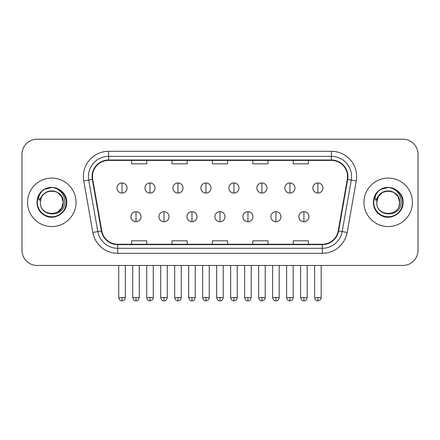 <?xml version="1.0" encoding="UTF-8"?>
<svg xmlns="http://www.w3.org/2000/svg" width="440" height="440" viewBox="0 0 440 440"><rect width="100%" height="100%" fill="white"/><g stroke="black" fill="none" stroke-linecap="round" stroke-linejoin="round"><path stroke-width="0.66" d="M27.555 202.323A24.244 24.244 0 0 0 51.799 226.567A24.244 24.244 0 0 0 76.049 202.323A24.244 24.244 0 0 0 51.799 178.079A24.244 24.244 0 0 0 27.555 202.323A24.244 24.244 0 0 0 51.799 226.567A24.244 24.244 0 0 0 76.049 202.323A24.244 24.244 0 0 0 51.799 178.079A24.244 24.244 0 0 0 27.555 202.323M363.952 202.323A24.244 24.244 0 0 0 388.201 226.567A24.244 24.244 0 0 0 412.445 202.323A24.244 24.244 0 0 0 388.201 178.079A24.244 24.244 0 0 0 363.952 202.323A24.244 24.244 0 0 0 388.201 226.567A24.244 24.244 0 0 0 412.445 202.323A24.244 24.244 0 0 0 388.201 178.079A24.244 24.244 0 0 0 363.952 202.323M92.461 176.561A16.165 16.165 0 0 1 108.625 160.397L331.375 160.397A16.165 16.165 0 0 1 347.292 179.366L338.206 230.89A16.165 16.165 0 0 1 322.289 244.244L117.711 244.244A16.165 16.165 0 0 1 101.794 230.89L92.708 179.366A16.165 16.165 0 0 1 92.461 176.561M92.059 176.561A16.566 16.566 0 0 0 92.312 179.438L101.392 230.956A16.566 16.566 0 0 0 117.711 244.651L322.289 244.651A16.566 16.566 0 0 0 338.608 230.956L347.688 179.438A16.566 16.566 0 0 0 331.375 159.995L108.625 159.995A16.566 16.566 0 0 0 92.059 176.561M83.754 180.945A25.256 25.256 0 0 1 108.625 151.305L331.375 151.305A25.256 25.256 0 0 1 356.246 180.945L347.16 232.469A25.256 25.256 0 0 1 322.289 253.336L117.711 253.336A25.256 25.256 0 0 1 92.84 232.469L83.754 180.945L88.726 180.07A20.201 20.201 0 0 1 108.625 156.36L331.375 156.36A20.201 20.201 0 0 1 351.274 180.07L342.188 231.589A20.201 20.201 0 0 1 322.289 248.287L117.711 248.287A20.201 20.201 0 0 1 97.812 231.589L88.726 180.07A20.201 20.201 0 0 1 88.424 176.561M418 154.336A15.153 15.153 0 0 0 402.848 139.183L37.153 139.183A15.153 15.153 0 0 0 22 154.336L22 250.305A15.153 15.153 0 0 0 37.153 265.457L402.848 265.457A15.153 15.153 0 0 0 418 250.305L418 154.336L418 250.305M212.421 160.397L212.421 163.818L227.579 163.818L227.579 160.397M172.018 160.397L172.018 163.818L187.171 163.818L187.171 160.397M131.609 160.397L131.609 163.818L146.762 163.818L146.762 160.397M252.83 160.397L252.83 163.818L267.982 163.818L267.982 160.397M293.238 160.397L293.238 163.818L308.391 163.818L308.391 160.397M227.579 244.244L227.579 240.823L212.421 240.823L212.421 244.244M187.171 244.244L187.171 240.823L172.018 240.823L172.018 244.244M146.762 244.244L146.762 240.823L131.609 240.823L131.609 244.244M267.982 244.244L267.982 240.823L252.83 240.823L252.83 244.244M308.391 244.244L308.391 240.823L293.238 240.823L293.238 244.244M22 154.336L22 250.305M402.848 139.183L37.153 139.183M37.153 265.457L402.848 265.457M122.012 182.974A5.049 5.049 0 0 0 116.958 188.029A5.049 5.049 0 0 0 122.012 193.078A5.049 5.049 0 0 0 127.061 188.029A5.049 5.049 0 0 0 122.012 182.974L122.012 193.078A5.049 5.049 0 0 0 127.061 188.029A5.049 5.049 0 0 0 122.012 182.974M136.004 211.668A5.049 5.049 0 0 0 130.95 216.716A5.049 5.049 0 0 0 136.004 221.766A5.049 5.049 0 0 0 141.053 216.716A5.049 5.049 0 0 0 136.004 211.668L136.004 221.766A5.049 5.049 0 0 0 141.053 216.716A5.049 5.049 0 0 0 136.004 211.668M149.99 182.974A5.049 5.049 0 0 0 144.941 188.029A5.049 5.049 0 0 0 149.99 193.078A5.049 5.049 0 0 0 155.045 188.029A5.049 5.049 0 0 0 149.99 182.974L149.99 193.078A5.049 5.049 0 0 0 155.045 188.029A5.049 5.049 0 0 0 149.99 182.974M177.975 182.974A5.049 5.049 0 0 0 172.926 188.029A5.049 5.049 0 0 0 177.975 193.078A5.049 5.049 0 0 0 183.029 188.029A5.049 5.049 0 0 0 177.975 182.974L177.975 193.078A5.049 5.049 0 0 0 183.029 188.029A5.049 5.049 0 0 0 177.975 182.974M205.959 182.974A5.049 5.049 0 0 0 200.91 188.029A5.049 5.049 0 0 0 205.959 193.078A5.049 5.049 0 0 0 211.007 188.029A5.049 5.049 0 0 0 205.959 182.974L205.959 193.078A5.049 5.049 0 0 0 211.007 188.029A5.049 5.049 0 0 0 205.959 182.974M233.943 182.974A5.049 5.049 0 0 0 228.888 188.029A5.049 5.049 0 0 0 233.943 193.078A5.049 5.049 0 0 0 238.992 188.029A5.049 5.049 0 0 0 233.943 182.974L233.943 193.078A5.049 5.049 0 0 0 238.992 188.029A5.049 5.049 0 0 0 233.943 182.974M163.982 211.668A5.049 5.049 0 0 0 158.934 216.716A5.049 5.049 0 0 0 163.982 221.766A5.049 5.049 0 0 0 169.037 216.716A5.049 5.049 0 0 0 163.982 211.668L163.982 221.766A5.049 5.049 0 0 0 169.037 216.716A5.049 5.049 0 0 0 163.982 211.668M191.966 211.668A5.049 5.049 0 0 0 186.918 216.716A5.049 5.049 0 0 0 191.966 221.766A5.049 5.049 0 0 0 197.016 216.716A5.049 5.049 0 0 0 191.966 211.668L191.966 221.766A5.049 5.049 0 0 0 197.016 216.716A5.049 5.049 0 0 0 191.966 211.668M219.951 211.668A5.049 5.049 0 0 0 214.896 216.716A5.049 5.049 0 0 0 219.951 221.766A5.049 5.049 0 0 0 225 216.716A5.049 5.049 0 0 0 219.951 211.668L219.951 221.766A5.049 5.049 0 0 0 225 216.716A5.049 5.049 0 0 0 219.951 211.668M40.909 198.891L40.37 202.323C39.743 217.833 64.829 217.547 64.746 202.323C64.79 196.02 61.98 191.444 56.315 188.595L52.899 187.473C48.78 187.231 45.15 188.441 42.009 191.103L39.952 194.056C38.698 196.174 38.423 198.226 39.127 200.216L42.806 194.766C46.233 191.34 50.309 190.207 55.038 191.373A11.418 11.418 0 0 0 40.909 198.891L40.381 202.323C39.683 187.594 63.921 187.594 63.217 202.323L61.688 208.032L57.508 212.212M40.381 202.323C39.683 187.594 63.921 187.594 63.217 202.323C62.865 196.834 60.137 193.188 55.038 191.373L57.508 192.434L61.688 196.614L63.217 202.323C63.921 217.052 39.683 217.052 40.381 202.323C39.683 187.594 63.921 187.594 63.217 202.323L62.651 205.887M42.042 191.076L44.358 189.426L51.92 187.429L44.358 189.426L42.042 191.076L44.358 189.426L51.92 187.429L44.358 189.426L42.042 191.076L44.358 189.426L51.92 187.429M42.009 191.103C50.683 182.595 67.381 189.976 66.693 202.323C67.199 213.329 53.636 221.161 44.358 215.215C34.568 210.149 34.568 194.491 44.358 189.426C53.636 183.48 67.199 191.312 66.693 202.323C67.199 213.329 53.636 221.161 44.358 215.215C34.568 210.149 34.568 194.491 44.358 189.426C53.636 183.48 67.199 191.312 66.693 202.323C67.199 213.329 53.636 221.161 44.358 215.215C34.568 210.149 34.568 194.491 44.358 189.426C53.636 183.48 67.199 191.312 66.693 202.323C67.199 213.329 53.636 221.161 44.358 215.215C34.568 210.149 34.568 194.491 44.358 189.426C53.636 183.48 67.199 191.312 66.693 202.323C67.199 213.329 53.636 221.161 44.358 215.215C34.568 210.149 34.568 194.491 44.358 189.426C52.085 185.823 58.647 187.292 64.042 193.842M377.311 198.891L376.767 202.323C376.139 217.833 401.225 217.547 401.143 202.323C401.192 196.02 398.382 191.444 392.711 188.595L389.296 187.473C385.182 187.231 381.552 188.441 378.411 191.103L376.349 194.056C375.095 196.174 374.82 198.226 375.524 200.216L379.203 194.766C382.63 191.34 386.705 190.207 391.435 191.373A11.418 11.418 0 0 0 377.311 198.891L376.783 202.323C376.079 187.594 400.318 187.594 399.619 202.323C400.318 217.052 376.079 217.052 376.783 202.323C376.079 187.594 400.318 187.594 399.619 202.323L399.047 205.887M391.435 191.373L393.91 192.434L398.09 196.614L399.619 202.323C399.262 196.834 396.534 193.188 391.435 191.373M376.783 202.323L378.312 196.614L382.492 192.434L388.201 190.905L393.91 192.434M378.439 191.076L380.754 189.426L388.317 187.429L380.754 189.426L378.439 191.076L380.754 189.426L388.317 187.429L380.754 189.426L378.439 191.076L380.754 189.426L388.317 187.429M378.411 191.103C387.084 182.595 403.783 189.976 403.09 202.323C403.596 213.329 390.033 221.161 380.754 215.215C370.964 210.149 370.964 194.491 380.754 189.426C390.033 183.48 403.596 191.312 403.09 202.323C403.596 213.329 390.033 221.161 380.754 215.215C370.964 210.149 370.964 194.491 380.754 189.426C390.033 183.48 403.596 191.312 403.09 202.323C403.596 213.329 390.033 221.161 380.754 215.215C370.964 210.149 370.964 194.491 380.754 189.426C390.033 183.48 403.596 191.312 403.09 202.323C403.596 213.329 390.033 221.161 380.754 215.215C370.964 210.149 370.964 194.491 380.754 189.426C390.033 183.48 403.596 191.312 403.09 202.323C403.596 213.329 390.033 221.161 380.754 215.215C370.964 210.149 370.964 194.491 380.754 189.426C388.482 185.823 395.043 187.292 400.439 193.842M261.921 182.974A5.049 5.049 0 0 0 256.872 188.029A5.049 5.049 0 0 0 261.921 193.078A5.049 5.049 0 0 0 266.976 188.029A5.049 5.049 0 0 0 261.921 182.974L261.921 193.078A5.049 5.049 0 0 0 266.976 188.029A5.049 5.049 0 0 0 261.921 182.974M289.905 182.974A5.049 5.049 0 0 0 284.856 188.029A5.049 5.049 0 0 0 289.905 193.078A5.049 5.049 0 0 0 294.959 188.029A5.049 5.049 0 0 0 289.905 182.974L289.905 193.078A5.049 5.049 0 0 0 294.959 188.029A5.049 5.049 0 0 0 289.905 182.974M317.889 182.974A5.049 5.049 0 0 0 312.84 188.029A5.049 5.049 0 0 0 317.889 193.078A5.049 5.049 0 0 0 322.938 188.029A5.049 5.049 0 0 0 317.889 182.974L317.889 193.078A5.049 5.049 0 0 0 322.938 188.029A5.049 5.049 0 0 0 317.889 182.974M247.935 211.668A5.049 5.049 0 0 0 242.88 216.716A5.049 5.049 0 0 0 247.935 221.766A5.049 5.049 0 0 0 252.984 216.716A5.049 5.049 0 0 0 247.935 211.668L247.935 221.766A5.049 5.049 0 0 0 252.984 216.716A5.049 5.049 0 0 0 247.935 211.668M275.913 211.668A5.049 5.049 0 0 0 270.864 216.716A5.049 5.049 0 0 0 275.913 221.766A5.049 5.049 0 0 0 280.968 216.716A5.049 5.049 0 0 0 275.913 211.668L275.913 221.766A5.049 5.049 0 0 0 280.968 216.716A5.049 5.049 0 0 0 275.913 211.668M303.897 211.668A5.049 5.049 0 0 0 298.848 216.716A5.049 5.049 0 0 0 303.897 221.766A5.049 5.049 0 0 0 308.946 216.716A5.049 5.049 0 0 0 303.897 211.668L303.897 221.766A5.049 5.049 0 0 0 308.946 216.716A5.049 5.049 0 0 0 303.897 211.668M331.375 151.305L331.375 159.995M88.726 180.07L92.312 179.438M117.711 253.336L117.711 244.651M322.289 244.651L322.289 253.336M338.608 230.956L347.16 232.469M92.84 232.469L101.392 230.956M347.688 179.438L356.246 180.945M108.625 151.305L108.625 159.995M122.012 297.534L118.729 297.534C119.301 299.877 120.395 300.971 122.012 300.817L122.012 297.534L125.296 297.534L125.296 265.457M136.004 297.534L132.721 297.534C133.293 299.877 134.387 300.971 136.004 300.817L136.004 297.534L139.282 297.534L139.282 265.457M149.99 297.534L146.707 297.534C147.285 299.877 148.379 300.971 149.99 300.817L149.99 297.534L153.274 297.534L153.274 265.457M177.975 297.534L174.691 297.534C175.263 299.877 176.358 300.971 177.975 300.817L177.975 297.534L181.258 297.534L181.258 265.457M205.959 297.534L202.675 297.534C203.247 299.877 204.341 300.971 205.959 300.817L205.959 297.534L209.242 297.534L209.242 265.457M233.943 297.534L230.659 297.534C231.231 299.877 232.326 300.971 233.943 300.817L233.943 297.534L237.226 297.534L237.226 265.457M163.982 297.534L160.699 297.534C161.277 299.877 162.371 300.971 163.982 300.817L163.982 297.534L167.266 297.534L167.266 265.457M191.966 297.534L188.683 297.534C189.255 299.877 190.35 300.971 191.966 300.817L191.966 297.534L195.25 297.534L195.25 265.457M219.951 297.534L216.667 297.534C217.239 299.877 218.334 300.971 219.951 300.817L219.951 297.534L223.234 297.534L223.234 265.457M39.952 194.056A14.449 14.449 0 0 0 51.799 216.772A14.449 14.449 0 0 0 56.315 188.595M376.349 194.056A14.449 14.449 0 0 0 388.201 216.772A14.449 14.449 0 0 0 392.711 188.595M261.921 297.534L258.643 297.534C259.215 299.877 260.31 300.971 261.921 300.817L261.921 297.534L265.204 297.534L265.204 265.457M289.905 297.534L286.622 297.534C287.194 299.877 288.288 300.971 289.905 300.817L289.905 297.534L293.189 297.534L293.189 265.457M317.889 297.534L314.606 297.534C315.178 299.877 316.272 300.971 317.889 300.817L317.889 297.534L321.173 297.534L321.173 265.457M247.935 297.534L244.651 297.534C245.223 299.877 246.318 300.971 247.935 300.817L247.935 297.534L251.218 297.534L251.218 265.457M275.913 297.534L272.63 297.534C273.207 299.877 274.302 300.971 275.913 300.817L275.913 297.534L279.197 297.534L279.197 265.457M303.897 297.534L300.614 297.534C301.186 299.877 302.28 300.971 303.897 300.817L303.897 297.534L307.18 297.534L307.18 265.457M118.729 297.534L118.729 265.457M125.296 297.534C124.828 298.551 125.994 299.706 122.012 300.817M132.721 297.534L132.721 265.457M139.282 297.534C138.71 299.877 137.616 300.971 136.004 300.817M146.707 297.534L146.707 265.457M153.274 297.534C152.812 298.551 153.978 299.706 149.99 300.817M174.691 297.534L174.691 265.457M181.258 297.534C180.796 298.551 181.962 299.706 177.975 300.817M202.675 297.534L202.675 265.457M209.242 297.534C208.78 298.551 209.941 299.706 205.959 300.817M230.659 297.534L230.659 265.457M237.226 297.534C236.759 298.551 237.924 299.706 233.943 300.817M160.699 297.534L160.699 265.457M167.266 297.534C166.694 299.877 165.6 300.971 163.982 300.817M188.683 297.534L188.683 265.457M195.25 297.534C194.678 299.877 193.584 300.971 191.966 300.817M216.667 297.534L216.667 265.457M223.234 297.534C222.662 299.877 221.568 300.971 219.951 300.817M258.643 297.534L258.643 265.457M265.204 297.534C264.743 298.551 265.909 299.706 261.921 300.817M286.622 297.534L286.622 265.457M293.189 297.534C292.727 298.551 293.893 299.706 289.905 300.817M314.606 297.534L314.606 265.457M321.173 297.534C320.711 298.551 321.871 299.706 317.889 300.817M244.651 297.534L244.651 265.457M251.218 297.534C250.641 299.877 249.546 300.971 247.935 300.817M272.63 297.534L272.63 265.457M279.197 297.534C278.625 299.877 277.53 300.971 275.913 300.817M300.614 297.534L300.614 265.457M307.18 297.534C306.609 299.877 305.514 300.971 303.897 300.817"/></g></svg>
